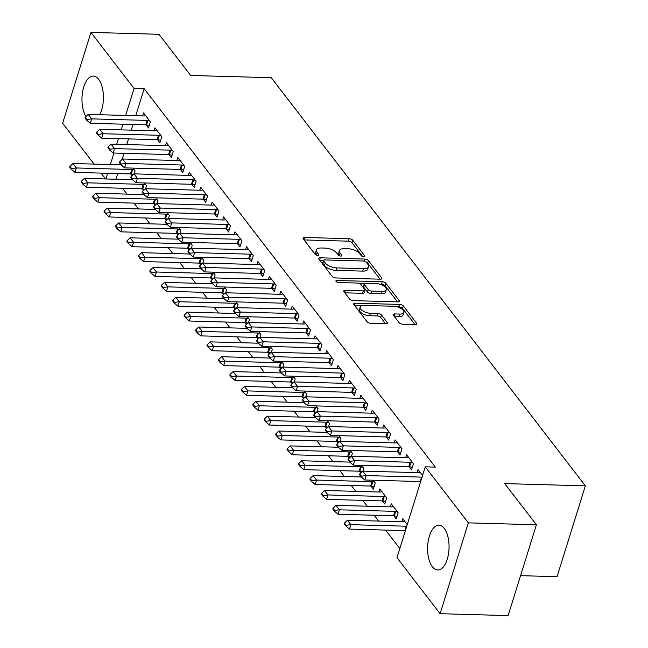 <?xml version="1.0" encoding="UTF-8"?>
<svg xmlns="http://www.w3.org/2000/svg" width="648" height="648" viewBox="0 0 648 648"><rect width="100%" height="100%" fill="white"/><g stroke="black" fill="none" stroke-linecap="round" stroke-linejoin="round"><path stroke-width="0.97" d="M363.722 256.713A1.976 0.875 17.3 0 0 364.824 256.276A1.976 0.875 17.3 0 0 364.67 255.741L352.747 240.238A2.819 1.256 17.3 0 0 349.151 238.715L304.633 237.468A2.819 1.256 17.3 0 0 303.062 238.091A2.819 1.256 17.3 0 0 303.28 238.861L315.212 254.356A1.976 0.875 17.3 0 0 317.731 255.425A1.976 0.875 17.3 0 0 318.824 254.996A1.976 0.875 17.3 0 0 318.67 254.453L317.131 252.453A9.015 4.01 17.3 0 1 316.435 249.99A9.015 4.01 17.3 0 1 321.449 247.998L325.158 248.103A9.015 4.01 17.3 0 1 336.668 252.995L338.207 255.004A1.976 0.875 17.3 0 0 340.726 256.073A1.976 0.875 17.3 0 0 341.82 255.636A1.976 0.875 17.3 0 0 341.674 255.093L340.127 253.093A9.015 4.01 17.3 0 1 339.431 250.63A9.015 4.01 17.3 0 1 344.453 248.646L348.162 248.751A9.015 4.01 17.3 0 1 359.664 253.635L361.211 255.644A1.976 0.875 17.3 0 0 363.722 256.713M432.37 566.773A22.388 10.716 91.6 0 1 428.158 541.461A22.388 10.716 91.6 0 1 438.955 525.245A22.388 10.716 91.6 0 1 444.293 528.476A22.388 10.716 91.6 0 1 448.505 553.789A22.388 10.716 91.6 0 1 437.708 570.005A22.388 10.716 91.6 0 1 432.37 566.773M85.982 116.551A22.388 10.716 91.6 0 1 82.677 91.392A22.388 10.716 91.6 0 1 93.32 76.091A22.388 10.716 91.6 0 1 98.658 79.331A22.388 10.716 91.6 0 1 99.719 114.728M399.128 322.688A2.819 1.256 17.3 0 0 402.724 324.219L415.214 324.567A2.819 1.256 17.3 0 0 416.786 323.943A2.819 1.256 17.3 0 0 416.567 323.174L403.315 305.961A2.819 1.256 17.3 0 0 399.727 304.43L355.209 303.191A2.819 1.256 17.3 0 0 353.638 303.807A2.819 1.256 17.3 0 0 353.857 304.576L367.1 321.797A2.819 1.256 17.3 0 0 370.697 323.32L385.787 323.741A2.819 1.256 17.3 0 0 387.35 323.125A2.819 1.256 17.3 0 0 387.139 322.356L381.47 314.985A2.819 1.256 17.3 0 0 377.873 313.462L370.389 313.251A7.541 3.353 17.3 0 1 363.042 311.064A7.541 3.353 17.3 0 1 360.191 307.103A7.541 3.353 17.3 0 1 364.387 305.443L393.692 306.261A7.541 3.353 17.3 0 1 401.039 308.448A7.541 3.353 17.3 0 1 403.89 312.409A7.541 3.353 17.3 0 1 399.695 314.069L394.81 313.932A2.819 1.256 17.3 0 0 393.247 314.555A2.819 1.256 17.3 0 0 393.458 315.325L399.128 322.688M425.258 466.835L468.374 522.863L440.081 613.697L396.965 557.669L425.258 466.835L435.335 467.111L144.139 88.711L134.063 88.436L125.647 115.449M94.098 164.098L62.654 123.233L90.947 32.4L158.971 34.304L190.65 75.468L271.277 77.72L585.346 485.846L504.719 483.594L536.406 524.767L468.374 522.863M90.947 32.4L134.063 88.436M380.303 279.191A2.819 1.256 17.3 0 0 381.866 278.575A2.819 1.256 17.3 0 0 381.656 277.806L368.404 260.593A2.819 1.256 17.3 0 0 364.808 259.062L320.29 257.815A2.819 1.256 17.3 0 0 318.727 258.439A2.819 1.256 17.3 0 0 318.946 259.208L332.189 276.421A2.819 1.256 17.3 0 0 335.786 277.952L380.303 279.191M385.86 283.273L399.111 300.494A2.819 1.256 17.3 0 1 399.33 301.255A2.819 1.256 17.3 0 1 397.759 301.879L353.241 300.64A2.819 1.256 17.3 0 1 349.645 299.109L343.975 291.738A2.819 1.256 17.3 0 1 343.764 290.976A2.819 1.256 17.3 0 1 345.327 290.353L363.382 290.855A2.819 1.256 17.3 0 0 364.946 290.231A2.819 1.256 17.3 0 0 364.735 289.47L360.968 284.577A2.819 1.256 17.3 0 0 357.372 283.055L338.58 282.528A1.976 0.875 17.3 0 1 336.66 281.953A1.976 0.875 17.3 0 1 335.907 280.916A1.976 0.875 17.3 0 1 337.009 280.487L382.263 281.75A2.819 1.256 17.3 0 1 385.86 283.273L385.098 285.728L397.516 301.871M520.547 575.667L557.053 576.68L585.346 485.846M409.139 466.698L411.521 469.8L413.432 463.66L406.571 454.742L405.632 457.763M393.846 515.8L396.228 518.894L398.139 512.762L391.279 503.844L390.339 506.866M386.265 436.971L388.646 440.073L390.558 433.933L383.697 425.015L382.757 428.036M370.972 486.073L373.353 489.175L375.265 483.035L373.102 480.217M363.39 407.244L365.772 410.346L367.683 404.206L360.823 395.288L359.883 398.318M348.098 456.346L349.402 458.047M350.228 450.498L352.391 453.308L351.475 456.249M340.516 377.525L342.897 380.619L344.809 374.487L337.948 365.569L337.009 368.591M325.223 426.619L326.527 428.32M327.353 420.771L329.516 423.581L328.601 426.53M317.642 347.798L320.023 350.9L321.935 344.76L315.074 335.842L314.134 338.864M302.349 396.9L303.653 398.593M304.479 391.044L306.642 393.863L305.726 396.803M294.767 318.071L297.149 321.173L299.06 315.033L292.199 306.115L291.26 309.137M279.474 367.173L280.778 368.866M281.605 361.317L283.767 364.136L282.852 367.076M271.893 288.344L274.274 291.446L276.186 285.306L269.325 276.388L268.385 279.41M256.6 337.446L257.904 339.147M258.73 331.59L260.893 334.409L259.978 337.349M249.018 258.625L251.4 261.719L253.311 255.587L246.451 246.669L245.511 249.691M233.726 307.719L235.03 309.42M235.856 301.871L238.019 304.682L237.103 307.622M226.144 228.898L228.525 231.992L230.437 225.86L223.576 216.942L222.637 219.964M210.851 278L212.155 279.693M212.981 272.144L215.144 274.954L214.229 277.903M203.269 199.171L205.651 202.273L207.562 196.133L200.702 187.215L199.762 190.237M187.977 248.273L189.281 249.966M190.107 242.417L192.27 245.236L191.354 248.176M180.395 169.444L182.777 172.546L184.688 166.406L177.827 157.488L176.888 160.51M165.102 218.546L166.406 220.247M167.233 212.69L169.395 215.509L168.48 218.449M157.521 139.717L159.902 142.819L161.814 136.679L154.953 127.769L154.013 130.791M142.228 188.819L143.532 190.52M144.358 182.971L146.521 185.782L145.606 188.722M144.139 88.711L135.724 115.733M133.002 124.481L131.236 130.151M128.515 138.899L126.741 144.569M124.019 153.317L122.132 159.384M120.609 164.276L120.431 164.835M117.709 173.575L115.943 179.253M122.553 188.252L127.049 194.108M133.99 203.116L138.486 208.964M145.427 217.979L149.923 223.827M156.865 232.843L161.36 238.691M168.302 247.706L172.797 253.554M179.739 262.57L184.234 268.418M191.176 277.433L195.672 283.281M202.613 292.297L207.109 298.145M214.051 307.16L218.546 313.008M225.488 322.016L229.983 327.872M236.925 336.879L241.421 342.727M248.362 351.743L252.858 357.591M259.799 366.606L264.295 372.454M271.237 381.47L275.732 387.318M282.674 396.333L287.177 402.181M294.111 411.197L298.615 417.045M305.548 426.06L310.052 431.908M316.985 440.924L321.489 446.772M328.423 455.779L332.926 461.627M339.86 470.642L344.363 476.491M351.297 485.506L355.801 491.354M362.734 500.369L367.238 506.218M374.171 515.233L378.675 521.081M385.609 530.096L399.808 548.548M130.791 173.956L132.095 175.657M132.921 168.107L135.084 170.918L134.168 173.867M146.084 124.862L148.465 127.956L150.377 121.824L143.516 112.906L142.576 115.927M153.665 203.683L154.969 205.384M155.795 197.826L157.958 200.645L157.043 203.585M168.958 154.58L171.339 157.683L173.251 151.543L166.39 142.625L165.451 145.646M176.54 233.41L177.844 235.103M178.67 227.553L180.833 230.372L179.917 233.312M191.832 184.307L194.214 187.41L196.125 181.27L189.265 172.352L188.325 175.373M199.414 263.137L200.718 264.829M201.544 257.28L203.707 260.099L202.792 263.039M214.707 214.034L217.088 217.137L219 210.997L212.139 202.079L211.199 205.1M222.288 292.856L223.592 294.557M224.419 287.007L226.581 289.818L225.666 292.766M237.581 243.761L239.963 246.856L241.874 240.724L235.013 231.806L234.074 234.827M245.163 322.583L246.467 324.284M247.293 316.734L249.456 319.545L248.54 322.485M260.456 273.48L262.837 276.583L264.749 270.443L257.888 261.533L256.948 264.554M268.037 352.31L269.341 354.011M270.167 346.453L272.33 349.272L271.415 352.212M283.33 303.207L285.711 306.31L287.623 300.17L280.762 291.252L279.823 294.273M290.911 382.036L292.216 383.729M293.042 376.18L295.204 378.999L294.289 381.939M306.204 332.934L308.586 336.037L310.497 329.897L303.637 320.979L302.697 324M313.786 411.755L315.09 413.456M315.916 405.907L318.079 408.718L317.164 411.666M329.079 362.661L331.46 365.756L333.372 359.624L326.511 350.706L325.571 353.727M336.66 441.482L337.964 443.183M338.791 435.634L340.953 438.445L340.038 441.385M351.953 392.388L354.334 395.483L356.246 389.351L349.385 380.433L348.446 383.454M359.535 471.209L360.839 472.91M361.665 465.353L363.828 468.172L362.912 471.112M374.828 422.107L377.209 425.21L379.121 419.07L372.26 410.152L371.32 413.173M382.409 500.936L384.791 504.031L386.702 497.899L379.841 488.981L378.902 492.002M397.702 451.834L400.083 454.937L401.995 448.797L395.134 439.879L394.195 442.9M407.26 524.613L402.716 518.708L401.776 521.729M422.553 475.51L418.009 469.606L417.069 472.627M536.406 524.767L508.113 615.6L440.081 613.697M105.535 178.961L101.031 173.113M122.926 124.197L121.16 129.867M118.43 138.615L116.664 144.285M113.943 153.033L110.354 164.552M107.633 173.299L105.867 178.97M339.431 250.63L338.669 253.085A9.015 4.01 17.3 0 0 339.366 255.547L340.127 253.093M316.435 249.99L315.665 252.445A9.015 4.01 17.3 0 0 316.362 254.907L317.131 252.453M362.605 256.503L351.977 242.692A2.819 1.256 17.3 0 0 348.381 241.169L304.106 239.93M324.502 265.478L325.264 263.023L323.644 260.909A1.976 0.875 17.3 0 1 323.49 260.375L322.72 262.829A1.976 0.875 17.3 0 0 322.874 263.363L324.502 265.478A9.015 4.01 17.3 0 0 336.012 270.37L362.718 271.115L363.488 268.661A9.015 4.01 17.3 0 0 368.501 266.676A9.015 4.01 17.3 0 0 367.805 264.214L366.177 262.1A1.976 0.875 17.3 0 0 363.658 261.031L324.583 259.937A1.976 0.875 17.3 0 0 323.49 260.375L319.764 260.277M380.06 279.191L367.643 263.048A2.819 1.256 17.3 0 0 366.063 261.97M325.264 263.023A9.015 4.01 17.3 0 0 336.774 267.916L363.488 268.661M362.718 271.115A9.015 4.01 17.3 0 0 367.732 269.131L368.501 266.676M344.801 292.815L362.621 293.309A2.819 1.256 17.3 0 0 364.184 292.694L364.946 290.231M359.6 283.589L364.314 283.719M379.688 284.148L381.502 284.205L382.263 281.75M382.118 291.381A7.541 3.353 17.3 0 0 386.305 289.721A7.541 3.353 17.3 0 0 383.454 285.752A7.541 3.353 17.3 0 0 376.107 283.573L365.788 283.289A2.819 1.256 17.3 0 0 364.216 283.905A2.819 1.256 17.3 0 0 364.435 284.675L368.194 289.559A2.819 1.256 17.3 0 0 371.79 291.09L382.118 291.381L381.348 293.836A7.541 3.353 17.3 0 0 385.544 292.175L386.305 289.721M364.216 283.905L363.455 286.359A2.819 1.256 17.3 0 0 363.666 287.129L364.435 284.675M381.348 293.836L371.029 293.544A2.819 1.256 17.3 0 1 367.432 292.021L363.666 287.129M385.098 285.728A2.819 1.256 17.3 0 0 381.502 284.205M403.89 312.409L403.129 314.863A7.541 3.353 17.3 0 1 398.933 316.524L394.284 316.394M360.191 307.103L359.429 309.558A7.541 3.353 17.3 0 0 362.281 313.527A7.541 3.353 17.3 0 0 369.627 315.706L370.389 313.251M385.544 323.733L380.7 317.439A2.819 1.256 17.3 0 0 377.104 315.916L369.627 315.706M414.979 324.559L402.554 308.416A2.819 1.256 17.3 0 0 398.957 306.885L397.273 306.844M361.552 305.84L354.683 305.654M121.063 164.851L72.932 163.507L76.359 167.962L131.795 169.517A2.867 1.28 -162.7 0 1 132.605 169.606L134.322 169.93M71.653 168.602L69.944 166.374L69.709 167.111L71.426 169.339L71.653 168.602L76.359 167.962L74.982 172.384L130.418 173.931A2.867 1.28 -162.7 0 1 131.236 174.02L133.375 174.425M72.932 163.507L69.944 166.374M71.426 169.339L74.982 172.384M85.236 117.272L85.001 118.009L86.719 120.236L86.945 119.499L85.236 117.272L88.225 114.404L143.654 115.952A2.867 1.28 17.3 0 0 144.366 115.903L145.646 115.668M149.615 120.828L147.906 120.504A2.867 1.28 17.3 0 0 147.088 120.415L91.652 118.868L90.275 123.282L86.719 120.236M149.251 125.437L146.529 124.926A2.867 1.28 17.3 0 0 145.711 124.829L90.275 123.282M88.225 114.404L91.652 118.868L86.945 119.499M132.5 179.715L84.37 178.37L87.796 182.825L143.232 184.38A2.867 1.28 -162.7 0 1 144.042 184.469L145.76 184.793M83.09 183.465L81.381 181.238L81.146 181.967L82.863 184.202L83.09 183.465L87.796 182.825L86.419 187.248L141.855 188.795A2.867 1.28 -162.7 0 1 142.673 188.884L144.812 189.289M84.37 178.37L81.381 181.238M82.863 184.202L86.419 187.248M143.937 194.578L95.807 193.234L99.233 197.689L154.669 199.236A2.867 1.28 -162.7 0 1 155.488 199.333L157.197 199.649M94.527 198.329L92.818 196.093L92.583 196.83L94.3 199.066L94.527 198.329L99.233 197.689L97.856 202.111L153.293 203.658A2.867 1.28 -162.7 0 1 154.111 203.747L156.249 204.152M95.807 193.234L92.818 196.093M94.3 199.066L97.856 202.111M96.674 132.135L96.439 132.872L98.156 135.1L98.383 134.363L96.674 132.135L99.662 129.268L155.091 130.815A2.867 1.28 17.3 0 0 155.804 130.766L157.083 130.532M161.052 135.691L159.343 135.367A2.867 1.28 17.3 0 0 158.525 135.278L103.089 133.731L101.712 138.146L98.156 135.1M160.688 140.3L157.966 139.79A2.867 1.28 17.3 0 0 157.148 139.693L101.712 138.146M99.662 129.268L103.089 133.731L98.383 134.363M108.111 146.999L107.876 147.736L109.593 149.963L109.82 149.226L108.111 146.999L111.1 144.131L166.528 145.679A2.867 1.28 17.3 0 0 167.241 145.63L168.521 145.395M172.489 150.555L170.78 150.231A2.867 1.28 17.3 0 0 169.962 150.142L114.526 148.595L113.149 153.009L109.593 149.963M172.125 155.164L169.403 154.645A2.867 1.28 17.3 0 0 168.585 154.556L113.149 153.009M111.1 144.131L114.526 148.595L109.82 149.226M218.238 210.001L216.529 209.677A2.867 1.28 17.3 0 0 215.711 209.588L160.275 208.04L158.906 212.463L155.342 209.409L155.569 208.672L153.859 206.445L153.625 207.182L155.342 209.409L107.244 208.097L110.67 212.552L166.107 214.099A2.867 1.28 -162.7 0 1 166.925 214.196L168.634 214.512M105.964 213.192L104.255 210.956L104.02 211.694L105.737 213.921L105.964 213.192L110.67 212.552L109.293 216.975L164.73 218.522A2.867 1.28 -162.7 0 1 165.548 218.611L167.686 219.016M107.244 208.097L104.255 210.956M105.737 213.921L109.293 216.975M166.811 224.305L118.681 222.961L122.108 227.416L177.544 228.963A2.867 1.28 -162.7 0 1 178.362 229.052L180.071 229.376M117.401 228.047L115.692 225.82L115.457 226.557L117.175 228.785L117.401 228.047L122.108 227.416L120.739 231.838L176.167 233.385A2.867 1.28 -162.7 0 1 176.985 233.474L179.123 233.879M118.681 222.961L115.692 225.82M117.175 228.785L120.739 231.838M119.548 161.862L119.313 162.599L121.03 164.827L121.257 164.09L119.548 161.862L122.537 158.995L177.965 160.542A2.867 1.28 17.3 0 0 178.678 160.493L179.958 160.258M183.927 165.418L182.218 165.094A2.867 1.28 17.3 0 0 181.399 165.005L125.963 163.45L124.594 167.873L121.03 164.827M183.562 170.027L180.841 169.509A2.867 1.28 17.3 0 0 180.023 169.42L124.594 167.873M122.537 158.995L125.963 163.45L121.257 164.09M130.985 176.718L130.75 177.455L132.467 179.69L132.694 178.953L130.985 176.718L133.974 173.858L189.402 175.406A2.867 1.28 17.3 0 0 190.115 175.357L191.395 175.122M195.364 180.282L193.655 179.958A2.867 1.28 17.3 0 0 192.837 179.861L137.4 178.313L136.031 182.736L132.467 179.69M194.999 184.891L192.278 184.372A2.867 1.28 17.3 0 0 191.46 184.283L136.031 182.736M133.974 173.858L137.4 178.313L132.694 178.953M178.249 239.161L130.118 237.816L133.545 242.279L188.981 243.826A2.867 1.28 -162.7 0 1 189.799 243.915L191.508 244.239M128.839 242.911L127.129 240.683L126.895 241.421L128.612 243.648L128.839 242.911L133.545 242.279L132.176 246.694L187.604 248.249A2.867 1.28 -162.7 0 1 188.422 248.338L190.561 248.743M130.118 237.816L127.129 240.683M128.612 243.648L132.176 246.694M142.422 191.581L142.187 192.318L143.905 194.554L144.131 193.817L142.422 191.581L145.411 188.722L200.84 190.269A2.867 1.28 17.3 0 0 201.552 190.22L202.832 189.977M206.801 195.137L205.092 194.821A2.867 1.28 17.3 0 0 204.274 194.724L148.838 193.177L147.469 197.6L143.905 194.554M206.437 199.754L203.715 199.236A2.867 1.28 17.3 0 0 202.897 199.147L147.469 197.6M145.411 188.722L148.838 193.177L144.131 193.817M189.686 254.024L141.556 252.68L144.982 257.143L200.418 258.69A2.867 1.28 -162.7 0 1 201.236 258.779L202.946 259.103M140.276 257.774L138.567 255.547L138.332 256.284L140.049 258.512L140.276 257.774L144.982 257.143L143.613 261.557L199.041 263.104A2.867 1.28 -162.7 0 1 199.859 263.201L201.998 263.606M141.556 252.68L138.567 255.547M140.049 258.512L143.613 261.557M153.859 206.445L156.848 203.585L212.277 205.133A2.867 1.28 17.3 0 0 212.989 205.084L214.269 204.841M217.874 214.609L215.152 214.099A2.867 1.28 17.3 0 0 214.334 214.01L158.906 212.463M156.848 203.585L160.275 208.04L155.569 208.672M201.123 268.888L152.993 267.543L156.419 272.006L211.856 273.553A2.867 1.28 -162.7 0 1 212.674 273.642L214.383 273.966M151.713 272.638L150.004 270.41L149.769 271.148L151.486 273.375L151.713 272.638L156.419 272.006L155.05 276.421L210.479 277.968A2.867 1.28 -162.7 0 1 211.297 278.065L213.435 278.462M152.993 267.543L150.004 270.41M151.486 273.375L155.05 276.421M275.424 284.318L273.715 283.994A2.867 1.28 17.3 0 0 272.897 283.905L217.469 282.35L216.092 286.772L212.528 283.727L212.755 282.99L211.046 280.762L210.811 281.499L212.528 283.727L164.43 282.406L167.856 286.87L223.293 288.417A2.867 1.28 -162.7 0 1 224.111 288.506L225.82 288.83M163.15 287.501L161.441 285.274L161.206 286.011L162.923 288.239L163.15 287.501L167.856 286.87L166.487 291.284L221.916 292.831A2.867 1.28 -162.7 0 1 222.734 292.928L224.872 293.325M164.43 282.406L161.441 285.274M162.923 288.239L166.487 291.284M223.997 298.615L175.867 297.27L179.293 301.725L234.73 303.28A2.867 1.28 -162.7 0 1 235.548 303.369L237.257 303.693M174.587 302.365L172.878 300.137L172.643 300.875L174.361 303.102L174.587 302.365L179.293 301.725L177.925 306.148L233.353 307.695A2.867 1.28 -162.7 0 1 234.171 307.784L236.309 308.189M175.867 297.27L172.878 300.137M174.361 303.102L177.925 306.148M235.435 313.478L187.304 312.134L190.739 316.589L246.167 318.136A2.867 1.28 -162.7 0 1 246.985 318.233L248.694 318.557M186.025 317.228L184.316 314.993L184.081 315.73L185.798 317.966L186.025 317.228L190.739 316.589L189.362 321.011L244.79 322.558A2.867 1.28 -162.7 0 1 245.608 322.647L247.747 323.052M187.304 312.134L184.316 314.993M185.798 317.966L189.362 321.011M246.872 328.342L198.742 326.997L202.176 331.452L257.604 332.999A2.867 1.28 -162.7 0 1 258.422 333.096L260.132 333.412M197.462 332.092L195.753 329.856L195.518 330.593L197.235 332.829L197.462 332.092L202.176 331.452L200.799 335.875L256.227 337.422A2.867 1.28 -162.7 0 1 257.045 337.511L259.184 337.916M198.742 326.997L195.753 329.856M197.235 332.829L200.799 335.875M258.309 343.205L210.179 341.861L213.613 346.316L269.041 347.863A2.867 1.28 -162.7 0 1 269.86 347.96L271.569 348.276M208.899 346.955L207.19 344.72L206.955 345.457L208.672 347.684L208.899 346.955L213.613 346.316L212.236 350.738L267.665 352.285A2.867 1.28 -162.7 0 1 268.483 352.374L270.621 352.779M210.179 341.861L207.19 344.72M208.672 347.684L212.236 350.738M269.746 358.061L221.616 356.724L225.05 361.179L280.479 362.726A2.867 1.28 -162.7 0 1 281.297 362.815L283.006 363.139M220.336 361.811L218.627 359.583L218.392 360.32L220.109 362.548L220.336 361.811L225.05 361.179L223.673 365.602L279.102 367.149A2.867 1.28 -162.7 0 1 279.92 367.238L282.058 367.643M221.616 356.724L218.627 359.583M220.109 362.548L223.673 365.602M281.183 372.924L233.053 371.579L236.488 376.043L291.916 377.59A2.867 1.28 -162.7 0 1 292.734 377.679L294.443 378.003M231.773 376.674L230.064 374.447L229.829 375.184L231.547 377.411L231.773 376.674L236.488 376.043L235.111 380.457L290.539 382.012A2.867 1.28 -162.7 0 1 291.357 382.101L293.495 382.506M233.053 371.579L230.064 374.447M231.547 377.411L235.111 380.457M292.621 387.788L244.49 386.443L247.925 390.906L303.353 392.453A2.867 1.28 -162.7 0 1 304.171 392.542L305.88 392.866M243.211 391.538L241.501 389.31L241.267 390.047L242.984 392.275L243.211 391.538L247.925 390.906L246.548 395.321L301.976 396.868A2.867 1.28 -162.7 0 1 302.794 396.965L304.933 397.37M244.49 386.443L241.501 389.31M242.984 392.275L246.548 395.321M165.297 221.308L165.062 222.045L166.779 224.273L167.006 223.536L165.297 221.308L168.286 218.441L223.714 219.996A2.867 1.28 17.3 0 0 224.427 219.947L225.707 219.704M229.676 224.864L227.966 224.54A2.867 1.28 17.3 0 0 227.148 224.451L171.712 222.904L170.343 227.327L166.779 224.273M229.311 229.473L226.589 228.963A2.867 1.28 17.3 0 0 225.771 228.874L170.343 227.327M168.286 218.441L171.712 222.904L167.006 223.536M176.734 236.172L176.499 236.909L178.216 239.136L178.443 238.399L176.734 236.172L179.723 233.304L235.151 234.859A2.867 1.28 17.3 0 0 235.864 234.811L237.144 234.568M241.113 239.728L239.404 239.404A2.867 1.28 17.3 0 0 238.586 239.315L183.149 237.767L181.78 242.182L178.216 239.136M240.748 244.337L238.027 243.826A2.867 1.28 17.3 0 0 237.209 243.737L181.78 242.182M179.723 233.304L183.149 237.767L178.443 238.399M188.171 251.035L187.936 251.772L189.653 254L189.88 253.263L188.171 251.035L191.16 248.168L246.588 249.715A2.867 1.28 17.3 0 0 247.301 249.666L248.581 249.431M252.55 254.591L250.841 254.267A2.867 1.28 17.3 0 0 250.023 254.178L194.594 252.631L193.217 257.045L189.653 254M252.185 259.2L249.464 258.69A2.867 1.28 17.3 0 0 248.646 258.593L193.217 257.045M191.16 248.168L194.594 252.631L189.88 253.263M199.608 265.899L199.373 266.636L201.091 268.863L201.317 268.126L199.608 265.899L202.597 263.031L258.026 264.578A2.867 1.28 17.3 0 0 258.738 264.53L260.018 264.295M263.987 269.455L262.278 269.131A2.867 1.28 17.3 0 0 261.46 269.041L206.032 267.494L204.655 271.909L201.091 268.863M263.623 274.064L260.901 273.553A2.867 1.28 17.3 0 0 260.083 273.456L204.655 271.909M202.597 263.031L206.032 267.494L201.317 268.126M211.046 280.762L214.034 277.895L269.463 279.442A2.867 1.28 17.3 0 0 270.175 279.393L271.455 279.158M275.06 288.927L272.338 288.409A2.867 1.28 17.3 0 0 271.52 288.32L216.092 286.772M214.034 277.895L217.469 282.35L212.755 282.99M222.483 295.626L222.248 296.355L223.965 298.59L224.192 297.853L222.483 295.626L225.472 292.758L280.9 294.305A2.867 1.28 17.3 0 0 281.613 294.257L282.893 294.022M286.861 299.182L285.152 298.858A2.867 1.28 17.3 0 0 284.334 298.769L228.906 297.213L227.529 301.636L223.965 298.59M286.497 303.791L283.775 303.272A2.867 1.28 17.3 0 0 282.957 303.183L227.529 301.636M225.472 292.758L228.906 297.213L224.192 297.853M233.92 310.481L233.685 311.218L235.402 313.454L235.629 312.717L233.92 310.481L236.909 307.622L292.337 309.169A2.867 1.28 17.3 0 0 293.05 309.12L294.33 308.877M298.299 314.037L296.59 313.721A2.867 1.28 17.3 0 0 295.772 313.624L240.343 312.077L238.966 316.499L235.402 313.454M297.934 318.654L295.213 318.136A2.867 1.28 17.3 0 0 294.394 318.046L238.966 316.499M236.909 307.622L240.343 312.077L235.629 312.717M245.357 325.345L245.122 326.082L246.839 328.309L247.066 327.58L245.357 325.345L248.346 322.485L303.774 324.032A2.867 1.28 17.3 0 0 304.487 323.984L305.767 323.741M309.736 328.901L308.027 328.585A2.867 1.28 17.3 0 0 307.209 328.487L251.78 326.94L250.403 331.363L246.839 328.309M309.371 333.518L306.65 332.999A2.867 1.28 17.3 0 0 305.832 332.91L250.403 331.363M248.346 322.485L251.78 326.94L247.066 327.58M256.794 340.208L256.559 340.945L258.277 343.173L258.512 342.436L256.794 340.208L259.783 337.349L315.212 338.896A2.867 1.28 17.3 0 0 315.924 338.847L317.204 338.604M321.173 343.764L319.464 343.44A2.867 1.28 17.3 0 0 318.646 343.351L263.218 341.804L261.841 346.226L258.277 343.173M320.809 348.373L318.087 347.863A2.867 1.28 17.3 0 0 317.269 347.774L261.841 346.226M259.783 337.349L263.218 341.804L258.512 342.436M304.058 402.651L255.928 401.306L259.362 405.769L314.79 407.317A2.867 1.28 -162.7 0 1 315.608 407.406L317.317 407.73M254.656 406.401L252.939 404.174L252.704 404.911L254.421 407.138L254.656 406.401L259.362 405.769L257.985 410.184L313.413 411.731A2.867 1.28 -162.7 0 1 314.231 411.828L316.37 412.225M255.928 401.306L252.939 404.174M254.421 407.138L257.985 410.184M268.231 355.072L267.997 355.809L269.714 358.036L269.949 357.299L268.231 355.072L271.22 352.204L326.649 353.759A2.867 1.28 17.3 0 0 327.361 353.711L328.641 353.468M332.61 358.627L330.901 358.304A2.867 1.28 17.3 0 0 330.083 358.214L274.655 356.667L273.278 361.082L269.714 358.036M332.246 363.236L329.524 362.726A2.867 1.28 17.3 0 0 328.706 362.637L273.278 361.082M271.22 352.204L274.655 356.667L269.949 357.299M315.495 417.515L267.365 416.17L270.799 420.633L326.228 422.18A2.867 1.28 -162.7 0 1 327.046 422.269L328.755 422.593M266.093 421.265L264.376 419.037L264.141 419.774L265.858 422.002L266.093 421.265L270.799 420.633L269.422 425.048L324.851 426.595A2.867 1.28 -162.7 0 1 325.669 426.684L327.807 427.089M267.365 416.17L264.376 419.037M265.858 422.002L269.422 425.048M279.669 369.935L279.434 370.672L281.151 372.9L281.386 372.163L279.669 369.935L282.658 367.068L338.086 368.623A2.867 1.28 17.3 0 0 338.799 368.574L340.079 368.331M344.048 373.491L342.338 373.167A2.867 1.28 17.3 0 0 341.52 373.078L286.092 371.531L284.715 375.945L281.151 372.9M343.683 378.1L340.961 377.59A2.867 1.28 17.3 0 0 340.143 377.501L284.715 375.945M282.658 367.068L286.092 371.531L281.386 372.163M326.932 432.378L278.802 431.033L282.236 435.488L337.665 437.044A2.867 1.28 -162.7 0 1 338.483 437.133L340.192 437.457M277.53 436.128L275.813 433.901L275.578 434.638L277.295 436.865L277.53 436.128L282.236 435.488L280.859 439.911L336.288 441.458A2.867 1.28 -162.7 0 1 337.106 441.547L339.252 441.952M278.802 431.033L275.813 433.901M277.295 436.865L280.859 439.911M291.106 384.799L290.871 385.536L292.588 387.763L292.823 387.026L291.106 384.799L294.095 381.931L349.523 383.478A2.867 1.28 17.3 0 0 350.236 383.43L351.516 383.195M355.485 388.355L353.776 388.031A2.867 1.28 17.3 0 0 352.958 387.941L297.529 386.394L296.152 390.809L292.588 387.763M355.12 392.963L352.399 392.453A2.867 1.28 17.3 0 0 351.581 392.356L296.152 390.809M294.095 381.931L297.529 386.394L292.823 387.026M338.369 447.242L290.239 445.897L293.674 450.352L349.102 451.899A2.867 1.28 -162.7 0 1 349.92 451.996L351.629 452.32M288.968 450.992L287.25 448.756L287.015 449.493L288.733 451.729L288.968 450.992L293.674 450.352L292.297 454.775L347.725 456.322A2.867 1.28 -162.7 0 1 348.543 456.411L350.69 456.816M290.239 445.897L287.25 448.756M288.733 451.729L292.297 454.775M302.543 399.662L302.308 400.399L304.025 402.627L304.26 401.89L302.543 399.662L305.532 396.795L360.96 398.342A2.867 1.28 17.3 0 0 361.673 398.293L362.953 398.058M366.922 403.218L365.213 402.894A2.867 1.28 17.3 0 0 364.395 402.805L308.966 401.258L307.589 405.672L304.025 402.627M366.557 407.827L363.836 407.317A2.867 1.28 17.3 0 0 363.018 407.219L307.589 405.672M305.532 396.795L308.966 401.258L304.26 401.89M349.807 462.105L301.676 460.76L305.111 465.215L360.539 466.763A2.867 1.28 -162.7 0 1 361.357 466.86L363.066 467.176M300.405 465.855L298.688 463.62L298.453 464.357L300.17 466.592L300.405 465.855L305.111 465.215L303.734 469.638L359.162 471.185A2.867 1.28 -162.7 0 1 359.98 471.274L362.127 471.679M301.676 460.76L298.688 463.62M300.17 466.592L303.734 469.638M313.98 414.526L313.745 415.263L315.463 417.49L315.698 416.753L313.98 414.526L316.969 411.658L372.398 413.205A2.867 1.28 17.3 0 0 373.11 413.157L374.39 412.922M378.359 418.082L376.65 417.758A2.867 1.28 17.3 0 0 375.832 417.668L320.404 416.113L319.027 420.536L315.463 417.49M377.995 422.69L375.273 422.172A2.867 1.28 17.3 0 0 374.455 422.083L319.027 420.536M316.969 411.658L320.404 416.113L315.698 416.753M361.244 476.969L313.114 475.624L316.548 480.079L371.976 481.626A2.867 1.28 -162.7 0 1 372.794 481.715L374.504 482.039M311.842 480.711L310.125 478.483L309.89 479.22L311.607 481.448L311.842 480.711L316.548 480.079L315.171 484.502L370.599 486.049A2.867 1.28 -162.7 0 1 371.417 486.138L374.139 486.648M313.114 475.624L310.125 478.483M311.607 481.448L315.171 484.502M325.418 429.389L325.183 430.118L326.9 432.354L327.135 431.617L325.418 429.389L328.406 426.522L383.835 428.069A2.867 1.28 17.3 0 0 384.548 428.02L385.827 427.785M389.796 432.945L388.087 432.621A2.867 1.28 17.3 0 0 387.269 432.532L331.841 430.977L330.464 435.399L326.9 432.354M389.432 437.554L386.71 437.036A2.867 1.28 17.3 0 0 385.892 436.946L330.464 435.399M328.406 426.522L331.841 430.977L327.135 431.617M381.972 491.743L380.692 491.986A2.867 1.28 -162.7 0 1 379.979 492.035L324.551 490.479L327.985 494.942L383.414 496.49A2.867 1.28 -162.7 0 1 384.232 496.579L385.941 496.903M323.279 495.574L321.562 493.347L321.327 494.084L323.044 496.311L323.279 495.574L327.985 494.942L326.608 499.365L382.036 500.912A2.867 1.28 -162.7 0 1 382.855 501.001L385.576 501.512M324.551 490.479L321.562 493.347M323.044 496.311L326.608 499.365M336.855 444.245L336.62 444.982L338.337 447.217L338.572 446.48L336.855 444.245L339.844 441.385L395.272 442.932A2.867 1.28 17.3 0 0 395.985 442.884L397.264 442.641M401.234 447.8L399.524 447.485A2.867 1.28 17.3 0 0 398.706 447.387L343.278 445.84L341.901 450.263L338.337 447.217M400.869 452.417L398.147 451.899A2.867 1.28 17.3 0 0 397.329 451.81L341.901 450.263M339.844 441.385L343.278 445.84L338.572 446.48M393.409 506.606L392.129 506.849A2.867 1.28 -162.7 0 1 391.416 506.898L335.988 505.343L339.422 509.806L394.851 511.353A2.867 1.28 -162.7 0 1 395.669 511.442L397.378 511.766M334.716 510.438L332.999 508.21L332.764 508.947L334.481 511.175L334.716 510.438L339.422 509.806L338.045 514.22L393.474 515.776A2.867 1.28 -162.7 0 1 394.292 515.865L397.013 516.375M335.988 505.343L332.999 508.21M334.481 511.175L338.045 514.22M348.292 459.108L348.057 459.845L349.774 462.073L350.009 461.344L348.292 459.108L351.281 456.249L406.709 457.796A2.867 1.28 17.3 0 0 407.422 457.747L408.702 457.504M412.671 462.664L410.962 462.348A2.867 1.28 17.3 0 0 410.144 462.251L354.715 460.704L353.338 465.126L349.774 462.073M412.306 467.273L409.585 466.763A2.867 1.28 17.3 0 0 408.767 466.673L353.338 465.126M351.281 456.249L354.715 460.704L350.009 461.344M404.846 521.47L403.566 521.705A2.867 1.28 -162.7 0 1 402.854 521.753L347.425 520.206L350.86 524.669L349.483 529.084L404.911 530.631A2.867 1.28 -162.7 0 1 405.373 530.672M346.154 525.301L344.436 523.074L344.201 523.811L345.919 526.038L346.154 525.301L350.86 524.669L406.288 526.216A2.867 1.28 -162.7 0 1 406.75 526.249M347.425 520.206L344.436 523.074M345.919 526.038L349.483 529.084M359.729 473.971L359.502 474.709L361.211 476.936L361.446 476.199L359.729 473.971L362.718 471.112L418.146 472.659A2.867 1.28 17.3 0 0 418.859 472.611L420.139 472.368M422.042 477.155A2.867 1.28 17.3 0 0 421.581 477.114L366.152 475.567L364.775 479.99L361.211 476.936M420.665 481.569A2.867 1.28 17.3 0 0 420.204 481.537L364.775 479.99M362.718 471.112L366.152 475.567L361.446 476.199M364.395 256.632L364.67 255.741M318.395 255.353L318.67 254.453M341.391 255.992L341.674 255.093M303.936 239.703L304.633 237.468M348.381 241.169L349.151 238.715M351.977 242.692L352.747 240.238M319.594 260.059L320.29 257.815M364.176 261.087L364.808 259.062M367.643 263.048L368.404 260.593M381.251 279.086L381.656 277.806M322.874 263.363L323.644 260.909M336.012 270.37L336.774 267.916M398.714 301.766L399.111 300.494M344.631 292.588L345.327 290.353M362.621 293.309L363.382 290.855M336.571 281.896L337.009 280.487M367.432 292.021L368.194 289.559M371.029 293.544L371.79 291.09M394.114 316.167L394.81 313.932M398.933 316.524L399.695 314.069M377.104 315.916L377.873 313.462M380.7 317.439L381.47 314.985M386.735 323.636L387.139 322.356M354.513 305.427L355.209 303.191M398.957 306.885L399.727 304.43M402.554 308.416L403.315 305.961M416.17 324.454L416.567 323.174M131.236 174.02L132.605 169.606M130.418 173.931L131.795 169.517M147.088 120.415L145.711 124.829M147.906 120.504L146.529 124.926M142.673 188.884L144.042 184.469M141.855 188.795L143.232 184.38M154.111 203.747L155.488 199.333M153.293 203.658L154.669 199.236M158.525 135.278L157.148 139.693M159.343 135.367L157.966 139.79M169.962 150.142L168.585 154.556M170.78 150.231L169.403 154.645M165.548 218.611L166.925 214.196M164.73 218.522L166.107 214.099M176.985 233.474L178.362 229.052M176.167 233.385L177.544 228.963M181.399 165.005L180.023 169.42M182.218 165.094L180.841 169.509M192.837 179.861L191.46 184.283M193.655 179.958L192.278 184.372M188.422 248.338L189.799 243.915M187.604 248.249L188.981 243.826M204.274 194.724L202.897 199.147M205.092 194.821L203.715 199.236M199.859 263.201L201.236 258.779M199.041 263.104L200.418 258.69M215.711 209.588L214.334 214.01M216.529 209.677L215.152 214.099M211.297 278.065L212.674 273.642M210.479 277.968L211.856 273.553M222.734 292.928L224.111 288.506M221.916 292.831L223.293 288.417M234.171 307.784L235.548 303.369M233.353 307.695L234.73 303.28M245.608 322.647L246.985 318.233M244.79 322.558L246.167 318.136M257.045 337.511L258.422 333.096M256.227 337.422L257.604 332.999M268.483 352.374L269.86 347.96M267.665 352.285L269.041 347.863M279.92 367.238L281.297 362.815M279.102 367.149L280.479 362.726M291.357 382.101L292.734 377.679M290.539 382.012L291.916 377.59M302.794 396.965L304.171 392.542M301.976 396.868L303.353 392.453M227.148 224.451L225.771 228.874M227.966 224.54L226.589 228.963M238.586 239.315L237.209 243.737M239.404 239.404L238.027 243.826M250.023 254.178L248.646 258.593M250.841 254.267L249.464 258.69M261.46 269.041L260.083 273.456M262.278 269.131L260.901 273.553M272.897 283.905L271.52 288.32M273.715 283.994L272.338 288.409M284.334 298.769L282.957 303.183M285.152 298.858L283.775 303.272M295.772 313.624L294.394 318.046M296.59 313.721L295.213 318.136M307.209 328.487L305.832 332.91M308.027 328.585L306.65 332.999M318.646 343.351L317.269 347.774M319.464 343.44L318.087 347.863M314.231 411.828L315.608 407.406M313.413 411.731L314.79 407.317M330.083 358.214L328.706 362.637M330.901 358.304L329.524 362.726M325.669 426.684L327.046 422.269M324.851 426.595L326.228 422.18M341.52 373.078L340.143 377.501M342.338 373.167L340.961 377.59M337.106 441.547L338.483 437.133M336.288 441.458L337.665 437.044M352.958 387.941L351.581 392.356M353.776 388.031L352.399 392.453M348.543 456.411L349.92 451.996M347.725 456.322L349.102 451.899M364.395 402.805L363.018 407.219M365.213 402.894L363.836 407.317M359.98 471.274L361.357 466.86M359.162 471.185L360.539 466.763M375.832 417.668L374.455 422.083M376.65 417.758L375.273 422.172M371.417 486.138L372.794 481.715M370.599 486.049L371.976 481.626M387.269 432.532L385.892 436.946M388.087 432.621L386.71 437.036M382.855 501.001L384.232 496.579M382.036 500.912L383.414 496.49M398.706 447.387L397.329 451.81M399.524 447.485L398.147 451.899M394.292 515.865L395.669 511.442M393.474 515.776L394.851 511.353M410.144 462.251L408.767 466.673M410.962 462.348L409.585 466.763M404.911 530.631L406.288 526.216M421.581 477.114L420.204 481.537"/></g></svg>
